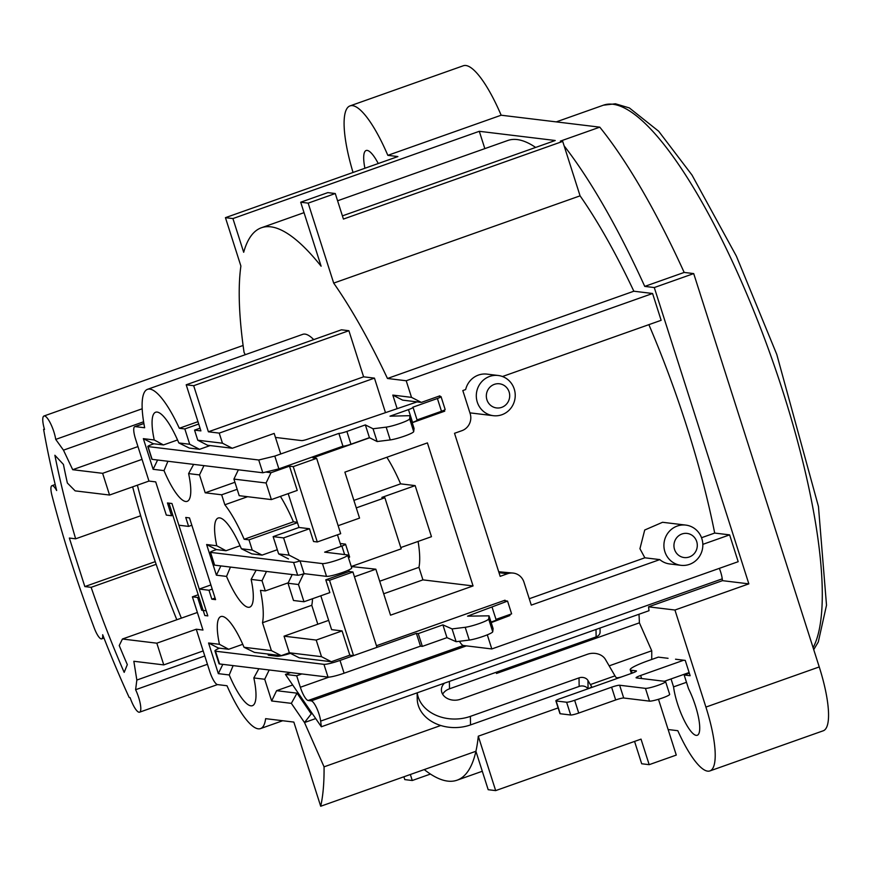<?xml version="1.0" encoding="UTF-8"?>
<svg xmlns="http://www.w3.org/2000/svg" width="872" height="872" viewBox="0 0 872 872"><rect width="100%" height="100%" fill="white"/><g stroke="black" fill="none" stroke-linecap="round" stroke-linejoin="round"><path stroke-width="1.31" d="M638.98 614.259A263.322 66.305 70.5 0 1 639.405 622.837L496.506 673.457L496.015 672.334M207.438 664.279L135.607 689.719L136.839 680.051L133.841 661.27L163.762 664.9L156.829 643.187L122.429 639.013L119.235 645.542A271.421 68.354 -109.5 0 0 127.323 664.617L124.173 672.377A294.387 74.131 70.5 0 1 91.135 587.336L156.153 564.315M91.135 587.336L84.835 586.573L69.346 538.046L75.646 538.809L140.686 515.766M75.646 538.809A294.387 74.131 70.5 0 1 54.882 455.26L63.438 464.438A271.421 68.354 -109.5 0 0 67.362 483.012L75.145 490.871L109.556 495.034L102.624 473.322L72.703 469.703L137.961 446.584M658.48 699.279L668.126 729.526L677.806 730.703A70.229 17.691 -109.5 0 0 709.906 770.924L823.233 730.791A70.229 17.691 70.5 0 0 819.244 666.938L693.709 273.59L684.171 272.435A337.595 85.009 70.5 0 0 599.783 127.159L501.16 115.213A78.327 19.718 -109.5 0 0 463.348 65.749L350.021 105.894A78.327 19.718 -109.5 0 0 353.04 172.46M686.493 682.296L673.566 686.874L671.037 678.928M675.528 659.21L685.25 660.398L690.144 675.724L684.16 674.993L688.531 688.684A32.406 8.164 70.5 0 1 697.273 735.27A32.406 8.164 70.5 0 1 683.975 719.945A32.406 8.164 70.5 0 1 673.566 686.874M651.689 659.483A293.036 73.793 70.5 0 0 651.733 650.774L639.405 622.837M709.906 770.924A70.229 17.691 -109.5 0 0 705.906 707.083L674.939 610.029L648.55 606.836A293.036 73.793 70.5 0 1 649.008 610.705L321.332 726.768A293.036 73.793 -109.5 0 0 320.645 721.1A13.505 3.401 -109.5 0 0 316.656 708.01A13.505 3.401 -109.5 0 0 311.195 700.859L308.165 700.489A13.505 3.401 70.5 0 1 300.35 687.267L296.676 675.767L301.843 673.936M417.252 692.793A37.812 29.277 179.1 0 0 470.379 716.37L579.019 677.882A6.747 5.232 -0.9 0 1 587.946 680.454L590.355 684.585L614.989 675.865A8.099 2.038 70.5 0 0 615.828 677.152C616.33 678.187 618.88 677.882 623.502 676.214L631.884 673.249A6.747 0.807 -17.7 0 0 636.44 670.971A6.747 0.807 -17.7 0 0 636.168 670.841L631.306 670.252A27.01 3.248 162.3 0 1 630.216 669.74A27.01 3.248 162.3 0 1 648.463 660.616L658.327 657.128L668.05 658.306M689.327 673.162L684.16 674.993M296.676 675.767L285.417 674.405L321.332 726.768M208.561 642.991L218.392 648.038L228.682 649.28L219.45 644.31L208.561 642.991L218.338 673.642L229.227 674.961A47.262 11.903 -109.5 0 0 252.411 705.677A47.262 11.903 -109.5 0 0 253.828 677.936L264.717 679.266L271.65 700.968L291.346 703.355L304.502 722.539L311.25 713.896L297.025 693.164L298.05 692.804M282.713 720.73L260.532 728.589A71.569 18.018 70.5 0 0 265.622 718.659L293.842 722.081L320.7 806.251A293.036 73.793 -109.5 0 0 324.057 766.837L304.502 722.539L315.708 718.561M312.263 713.536L311.25 713.896M200.048 428.174L194.554 430.125L200.909 430.888L186.194 384.792L193.682 385.697L208.386 431.793L219.232 433.112L222.458 443.205L232.301 448.252L274.179 433.417L280.74 453.974M280.413 496.386A71.569 18.018 70.5 0 1 293.428 521.805L297.341 522.284M312.503 598.737A71.569 18.018 70.5 0 1 311.773 605.288L317.811 624.21M291.346 703.355L297.025 693.164L276.588 690.689L292.687 684.989M193.639 464.384L188.614 473.594A47.262 11.903 -109.5 0 1 187.197 501.335A47.262 11.903 -109.5 0 1 164.012 470.618L153.123 469.3L143.346 438.649L153.178 443.695L163.467 444.938L154.235 439.968A47.262 11.903 70.5 0 1 155.641 412.227A47.262 11.903 70.5 0 1 178.825 442.943L189.715 444.262L184.831 428.937L179.316 428.272A71.569 18.018 -109.5 0 0 147.531 389.315A71.569 18.018 -109.5 0 0 144.665 427.76L135.182 426.604A13.505 3.401 -109.5 0 0 134.757 426.648A13.505 3.401 -109.5 0 0 135.52 438.932L148.97 481.072L155.707 481.889L166.301 515.09L171.533 515.734L167.457 502.959L171.948 503.504L178.88 525.217L188.603 526.394L191.829 525.249M163.762 664.9L203.176 650.937L196.255 629.224L202.98 630.042L192.385 596.829L197.628 597.462L201.705 610.237L206.184 610.782L199.263 589.069L208.986 590.246L211.831 599.184L215.58 599.642L189.486 517.903L185.747 517.456L188.603 526.394M203.176 650.937L209.705 671.364A13.505 3.401 -109.5 0 0 217.52 684.596L226.993 685.741A71.569 18.018 70.5 0 0 260.532 728.589M219.45 644.31A47.262 11.903 70.5 0 1 220.856 616.569A47.262 11.903 70.5 0 1 244.04 647.286L254.482 652.409L281.231 655.646L289.341 652.779L284.043 636.178L328.646 620.374M340.233 543.496L345.323 544.117A5.406 0.654 -17.7 0 1 345.552 544.215A5.406 0.654 -17.7 0 1 341.9 546.046L324.646 552.15L347.089 554.865A13.505 1.624 -17.7 0 1 347.634 555.126A13.505 1.624 -17.7 0 1 336.908 560.238A13.505 1.624 -17.7 0 1 322.455 563.595L300.012 560.881A5.406 0.654 -17.7 0 1 293.592 562.44L210.555 552.379A5.406 0.654 -17.7 0 1 210.337 552.281A5.406 0.654 -17.7 0 1 213.989 550.45L216.452 549.578L226.001 550.733L216.757 545.763L206.62 544.531L216.398 575.182L226.546 576.414A47.262 11.903 -109.5 0 0 249.73 607.13A47.262 11.903 -109.5 0 0 251.136 579.4L262.025 580.719L265.295 590.933L260.456 590.344A71.569 18.018 -109.5 0 1 262.494 622.739L271.388 650.599L244.04 647.286M216.757 545.763A47.262 11.903 70.5 0 1 218.174 518.033A47.262 11.903 70.5 0 1 241.359 548.75L251.79 553.862L262.08 555.104L252.248 550.068L241.359 548.75M252.248 550.068L248.989 539.844L244.16 539.267A71.569 18.018 -109.5 0 0 224.845 504.779L221.662 494.795L205.203 492.8L199.503 474.913L188.614 473.594M154.235 439.968L143.346 438.649M147.531 389.315L302.748 334.347A71.569 18.018 70.5 0 1 313.724 339.622M385.478 412.663L374.459 378.132L363.602 376.824L348.898 330.717L341.41 329.812L186.194 384.792M397.152 408.685L392.803 395.092L411.508 397.36L421.35 402.406L439.826 395.855L440.022 396.466M599.783 127.159L560.358 141.122L562.702 141.406L343.426 219.068L335.273 193.53L308.176 203.132L333.693 283.106A293.036 73.793 -109.5 0 1 387.473 378.481L406.21 380.759L411.508 397.36M308.176 203.132L300.698 202.217L327.796 192.625L335.273 193.53M304.023 212.659L261.415 227.756A293.036 73.793 -109.5 0 1 321.114 266.2L300.698 202.217M261.415 227.756A293.036 73.793 -109.5 0 0 243.68 252.27L232.922 218.567L479.295 131.301L555.224 140.501L342.413 215.875M245.261 354.708A16.208 4.077 70.5 0 0 244.073 352.452A293.036 73.793 -109.5 0 1 240.89 266.047L225.445 217.662L232.922 218.567M102.624 473.322L142.038 459.359M148.97 481.072L109.556 495.034M72.703 469.703L63.471 450.159L55.721 439.401A16.208 4.077 -109.5 0 0 50.423 423.247A16.208 4.077 -109.5 0 0 43.982 415.998A16.208 4.077 -109.5 0 0 44.505 429.449L43.6 429.34A315.991 79.57 -109.5 0 0 56.669 490.533A13.505 3.401 -109.5 0 0 51.928 485.693A13.505 3.401 -109.5 0 0 51.928 495.318A337.595 85.009 -109.5 0 0 94.383 628.352A13.505 3.401 70.5 0 0 101.708 638.86A13.505 3.401 70.5 0 0 102.678 634.718A315.991 79.57 -109.5 0 0 129.198 697.535L130.102 697.644A16.208 4.077 70.5 0 0 139.575 712.184A16.208 4.077 70.5 0 0 135.607 689.719M84.835 586.573L155.238 561.644M122.429 639.013L197.377 612.471M156.829 643.187L196.255 629.224M197.628 597.462L198.914 597.004M201.705 610.237L202.991 609.779M192.385 596.829L198.206 594.769M163.467 444.938L177.539 439.957M178.825 442.943L189.268 448.066L199.557 449.309L210.13 445.57M153.123 469.3L157.592 460.013M164.012 470.618L167.925 461.266M189.715 444.262L199.557 449.309M184.831 428.937L198.718 424.021M179.316 428.272L197.966 421.667M194.554 430.125L197.77 440.218L222.458 443.205M232.301 448.252L207.612 445.265L197.77 440.218M219.232 433.112L374.459 378.132M208.386 431.793L363.602 376.824M193.682 385.697L348.898 330.717M271.377 499.591L239.211 495.688L233.914 479.088L266.08 482.99L271.377 499.591L297.243 490.424L289.504 466.16L271.018 472.7L265.72 472.057M289.504 466.16L293.243 466.618L316.645 458.323L340.69 533.675L317.288 541.97L293.243 466.618M369.641 437.777L312.906 457.865L316.645 458.323M412.238 422.691L444.72 411.181L442.442 410.908M233.914 479.088L238.372 469.812M271.018 472.7L266.08 482.99M317.288 541.97L313.549 541.512L309.473 528.737L298.998 527.473L273.132 536.629L278.637 553.873L288.469 558.919M288.196 493.628L298.998 527.473M309.473 528.737L283.596 537.904L273.132 536.629M283.596 537.904L289.101 555.148L298.943 560.195M340.821 545.349L337.464 534.819M289.101 555.148L278.637 553.873M685.817 525.097L662.557 522.284L644.713 530.013L639.939 548.728L644.855 557.797L659.788 559.606A20.252 19.457 96.9 0 0 669.718 563.955L680.945 565.318A20.252 19.457 96.9 0 0 701.851 538.667A20.252 19.457 96.9 0 0 685.817 525.097A20.252 19.457 96.9 0 0 664.061 542.875A20.252 19.457 96.9 0 0 680.945 565.318M659.788 559.606L531.288 605.114L523.952 582.125A13.505 12.971 96.9 0 0 507.559 573.722L500.168 576.338L454.519 433.297L461.909 430.681A13.505 12.971 96.9 0 0 470.15 413.546L462.814 390.558L465.659 389.544A20.252 19.457 96.9 0 1 486.99 374.121L498.206 375.483A20.252 19.457 96.9 0 0 477.289 402.134A20.252 19.457 96.9 0 0 493.334 415.693A20.252 19.457 96.9 0 0 515.08 397.926A20.252 19.457 96.9 0 0 498.206 375.483M406.21 380.759L652.583 293.493L661.139 320.307L502.468 376.519M444.36 410.069L444.72 411.181M338.14 525.696L359.547 518.11L344.876 472.134L427.411 442.9L473.06 585.94L390.525 615.174L375.854 569.198L354.446 576.774M376.453 645.738L505.041 600.198L505.237 600.808M509.619 614.564L509.924 615.523L491.187 622.608M487.295 634.827L491.808 648.953L738.181 561.688L729.624 534.874L702.832 544.357M696.706 541.556A12.154 11.674 96.9 0 0 676.901 537.49A12.154 11.674 96.9 0 0 683.256 557.404A12.154 11.674 96.9 0 0 696.706 541.556M486.925 399.79A12.154 11.674 96.9 0 0 506.741 403.856A12.154 11.674 96.9 0 0 500.386 383.942A12.154 11.674 96.9 0 0 486.925 399.79M701.524 537.719L714.691 533.065A293.036 73.793 70.5 0 0 648.877 324.657M469.932 412.859L493.334 415.693M513.259 573.089L498.697 571.738M529.25 598.737L644.855 557.797M729.624 534.874L714.691 533.065M320.645 721.1L722.245 578.855A13.505 3.401 -109.5 0 0 719.356 568.359M722.245 578.855A293.036 73.793 70.5 0 1 722.463 580.654L748.852 583.859L654.283 287.553L644.746 286.398A337.595 85.009 -109.5 0 0 564.13 145.864L580.076 195.84A293.036 73.793 70.5 0 1 633.846 291.215L652.583 293.493M491.808 648.953L463.381 645.509A13.505 3.401 -109.5 0 1 459.446 641.28M285.417 674.405L290.583 672.574M648.55 606.836L722.463 580.654M674.939 610.029L748.852 583.859M693.709 273.59L654.283 287.553M644.746 286.398L684.171 272.435M562.702 141.406L564.13 145.864M580.076 195.84L333.693 283.106M387.473 378.481L633.846 291.215M337.584 200.778L507.787 140.49A293.036 73.793 70.5 0 1 535.637 147.433M484.832 148.621L479.295 131.301M225.445 217.662L397.905 156.568L387.833 155.347L501.16 115.213M55.721 439.401L142.19 408.772M387.833 155.347A78.327 19.718 -109.5 0 0 350.021 105.894M364.91 168.263A32.406 8.164 70.5 0 1 366.142 150.507A32.406 8.164 70.5 0 1 378.263 163.533M43.6 429.34L44.396 429.057M410.341 774.5L412.26 780.505L404.782 779.601L403.889 776.788M412.26 780.505L430.452 774.063M424.239 769.573A293.036 73.793 -109.5 0 0 457.081 780.189A293.036 73.793 -109.5 0 0 475.916 751.272L320.7 806.251M651.733 650.774L609.157 665.859M440.752 725.504L324.057 766.837M558.124 707.911L478.292 736.186A293.036 73.793 70.5 0 1 475.916 751.272L488.189 789.705L495.667 790.61L641.029 739.129L649.182 764.668L676.28 755.076L668.126 729.526M478.292 736.186L495.667 790.61M634.565 741.418L641.694 763.763L649.182 764.668M136.839 680.051L204.789 655.973M63.471 450.159L143.597 421.786M349.825 655.177L342.075 630.914L316.209 640.07L321.506 656.681L289.341 652.779L299.183 657.826L331.338 661.717L349.825 655.177L353.563 655.635L329.518 580.283L352.92 571.988L376.966 647.34L353.563 655.635M321.506 656.681L331.338 661.717M316.209 640.07L284.043 636.178M342.075 630.914L331.611 629.639L320.809 595.805M292.196 574.55L288.011 583.248L293.504 600.492L303.979 601.756L329.845 592.6L325.779 579.826L349.182 571.531L348.691 570.005M288.011 583.248L298.475 584.523L303.979 601.756M304.829 573.743L303.423 574.234L298.475 584.523M349.182 571.531L352.92 571.988M325.779 579.826L329.518 580.283M375.854 569.198L351.274 566.528M351.917 566.299L401.196 548.837L384.89 497.759L356.288 507.886M386.852 457.266A71.569 18.018 70.5 0 1 400.608 483.851L415.159 485.617L431.466 536.694L400.782 547.562M418.102 541.425A71.569 18.018 70.5 0 1 418.942 567.334L422.942 579.869L383.702 593.767M473.06 585.94L422.942 579.869M379.702 581.232L418.942 567.334M382.307 498.675L381.903 497.389L415.159 485.617M353.901 500.386L400.608 483.851M303.423 574.234L302.617 574.136M421.35 402.406L402.646 400.139L392.803 395.092M203.961 465.637L199.503 474.913M205.203 492.8L234.928 482.271M221.662 494.795L237.173 489.301M247.615 496.713L224.845 504.779M244.16 539.267L293.428 521.805M248.989 539.844L297.472 522.677M277.307 549.72L262.08 555.104M226.546 576.414L230.448 567.062M256.161 570.179L251.136 579.4M216.398 575.182L220.867 565.906M216.452 549.578L206.62 544.531M226.001 550.733L240.062 545.752M266.494 571.433L262.025 580.719M265.295 590.933L288.218 582.812M262.494 622.739L311.773 605.288M271.388 650.599L281.231 655.646M228.682 649.28L242.754 644.299M258.853 668.726L253.828 677.936M229.227 674.961L233.14 665.609M269.175 669.979L264.717 679.266M271.65 700.968L276.588 690.689M218.338 673.642L222.807 664.355M172.83 515.276L171.533 515.734M211.831 599.184L215.068 598.039M208.986 590.246L212.212 589.101M199.263 589.069L210.882 584.948M181.365 618.139A271.421 68.354 70.5 0 1 137.384 485.181M132.642 486.859A290.332 73.106 -109.5 0 0 176.809 619.752M168.961 503.133L204.822 615.523L207.819 615.894L171.948 503.504L168.961 503.133M275.465 437.428L301.636 440.6A5.406 0.654 162.3 0 0 307.587 439.205L417.099 401.883M409.993 415.672L414.069 428.435L413.699 431.607A13.505 1.624 162.3 0 1 404.575 436.076A13.505 1.624 162.3 0 1 390.242 439.913L377.118 441.526L369.434 437.668L365.357 424.904L373.042 428.762L386.165 427.138A13.505 1.624 -17.7 0 0 400.499 423.302A13.505 1.624 -17.7 0 0 409.633 418.833L409.993 415.672L390.002 416.173L408.478 409.622A6.747 0.807 -17.7 0 0 413.045 407.344A6.747 0.807 -17.7 0 0 412.772 407.224L437.406 398.493A5.406 0.654 -17.7 0 0 441.058 396.673L445.134 409.437A5.406 0.654 162.3 0 1 441.483 411.268L417.056 419.912M413.045 407.344L417.121 420.119A6.747 0.807 162.3 0 1 412.554 422.397L412.183 422.528M369.434 437.668L350.958 444.219A6.747 0.807 162.3 0 1 342.936 446.17L278.877 468.863L262.81 472.766L152.11 459.348A5.406 0.654 162.3 0 1 151.892 459.25L147.815 446.475A5.406 0.654 -17.7 0 0 148.033 446.584L258.733 460.002L274.8 456.089L338.859 433.395A6.747 0.807 -17.7 0 0 346.882 431.444L365.357 424.904M441.058 396.673A5.406 0.654 -17.7 0 0 440.84 396.564L438.594 396.291M147.815 446.475A5.406 0.654 -17.7 0 1 151.466 444.655L153.93 443.783M377.118 441.526L373.042 428.762M338.859 433.395L342.936 446.17M278.877 468.863L274.8 456.089M258.733 460.002L262.81 472.766M347.634 555.126L351.71 567.901A13.505 1.624 162.3 0 1 340.985 573.013A13.505 1.624 162.3 0 1 326.531 576.37L304.088 573.645L300.012 560.881M304.088 573.645A5.406 0.654 162.3 0 1 297.668 575.215L214.632 565.154A5.406 0.654 162.3 0 1 214.414 565.045L210.337 552.281M345.552 544.215L349.618 556.99A5.406 0.654 162.3 0 1 348.484 557.797M219.45 648.158A13.505 1.624 -17.7 0 0 214.948 650.937A13.505 1.624 -17.7 0 0 215.493 651.199L323.948 664.344A13.505 1.624 -17.7 0 0 340.015 660.431L416.391 633.377L418.255 633.606L442.9 624.875L452.067 628.919L465.201 627.295A13.505 1.624 -17.7 0 0 479.524 623.458A13.505 1.624 -17.7 0 0 488.658 618.989L489.029 615.828L467.534 616.155L507.548 601.091L503.809 600.634M290.452 653.346A14.715 1.766 162.3 0 1 277.024 656.245L268.794 655.254A14.715 1.766 162.3 0 1 268.827 654.142M489.029 615.828L493.105 628.603L492.735 631.764A13.505 1.624 162.3 0 1 483.6 636.233A13.505 1.624 162.3 0 1 469.278 640.07L456.143 641.694L446.965 637.65L422.331 646.381L420.468 646.152L344.091 673.206A13.505 1.624 162.3 0 1 328.025 677.108L219.57 663.963A13.505 1.624 162.3 0 1 219.025 663.712L214.948 650.937M507.548 601.091L511.624 613.866L495.994 619.393M492.168 607.424L496.244 620.199L491.012 622.052M420.468 646.152L416.391 633.377M422.331 646.381L418.255 633.606M446.965 637.65L442.9 624.875M456.143 641.694L452.067 628.919M590.355 684.585A8.099 2.038 -109.5 0 0 591.194 685.872C592.328 686.689 590.78 687.834 586.551 689.305L560.434 698.559A6.747 0.807 162.3 0 0 555.867 700.837L559.944 713.612A6.747 0.807 -17.7 0 0 560.216 713.743L570.691 715.007A6.747 0.807 -17.7 0 0 578.725 713.056L615.676 699.965A6.747 0.807 162.3 0 1 623.709 698.003L649.509 701.132A10.802 1.297 -17.7 0 0 661.074 698.45A10.802 1.297 -17.7 0 0 669.663 694.363L665.587 681.588A10.802 1.297 162.3 0 1 656.998 685.675A10.802 1.297 162.3 0 1 645.443 688.368L619.632 685.239A6.747 0.807 -17.7 0 0 611.599 687.191L574.648 700.281A6.747 0.807 162.3 0 1 566.615 702.233L556.14 700.968A6.747 0.807 162.3 0 1 555.867 700.837M683.757 660.213L640.637 675.484A6.747 0.807 -17.7 0 0 636.08 677.762A6.747 0.807 -17.7 0 0 636.353 677.893L665.151 681.381A10.802 1.297 162.3 0 1 665.587 681.588M664.388 681.294L689.12 672.53M614.989 675.865L605.386 659.374A13.505 10.453 179.1 0 0 587.543 654.24L460.427 699.268A13.505 10.453 -0.9 0 1 441.396 689.981A13.505 10.453 -0.9 0 1 444.524 683.136M417.132 692.837L417.23 698.93A37.812 29.277 -0.9 0 0 470.52 724.915L579.161 686.428A6.747 5.232 179.1 0 1 587.957 688.793M442.638 694.243A13.505 10.453 179.1 0 1 449.505 688.804L596.132 636.865A6.704 5.188 -0.9 0 0 600.089 632.047L600.023 628.058M135.182 426.604L143.891 423.53M499.002 572.686L507.559 573.722M466.411 645.88L311.195 700.859M328.995 677.119L300.35 687.267M308.165 700.489L463.381 645.509M819.244 666.938L705.906 707.083M813.096 647.678A294.387 74.131 -109.5 0 0 760.122 326.967A294.387 74.131 -109.5 0 0 603.424 105.185L556.271 121.884M437.406 398.493L441.483 411.268M408.478 409.622L412.554 422.397M413.699 431.607L409.633 418.833M386.165 427.138L390.242 439.913M350.958 444.219L346.882 431.444M152.11 459.348L148.033 446.584M322.455 563.595L326.531 576.37M214.632 565.154L210.555 552.379M293.592 562.44L297.668 575.215M341.9 546.046L344.614 554.57M219.57 663.963L215.493 651.199M323.948 664.344L328.025 677.108M344.091 673.206L340.015 660.431M465.201 627.295L469.278 640.07M492.735 631.764L488.658 618.989M623.502 676.214L586.551 689.305M556.14 700.968L560.216 713.743M570.691 715.007L566.615 702.233M574.648 700.281L578.725 713.056M615.676 699.965L611.599 687.191M619.632 685.239L623.709 698.003M649.509 701.132L645.443 688.368M640.637 675.484L641.607 678.525M631.306 670.252L632.222 673.13M587.946 680.454L588.077 688.749M449.385 681.413L449.505 688.804M596.132 636.865L596.012 629.475M470.379 716.37L470.52 724.915M579.161 686.428L579.019 677.882M134.757 426.648L143.869 423.421M243.103 345.465L43.982 415.998M55.198 484.538L51.928 485.693M103.986 638.053L101.708 638.86M217.499 684.585L139.575 712.184M482.303 771.262L457.081 780.189M813.718 649.651L818.296 641.977L826.514 605.212L818.448 506.49L776.778 354.435L736.382 256.139L691.987 175.032L658.687 131.258L629.355 107.932L615.447 103.79L603.424 105.185M630.216 669.74L631.393 673.424"/></g></svg>
